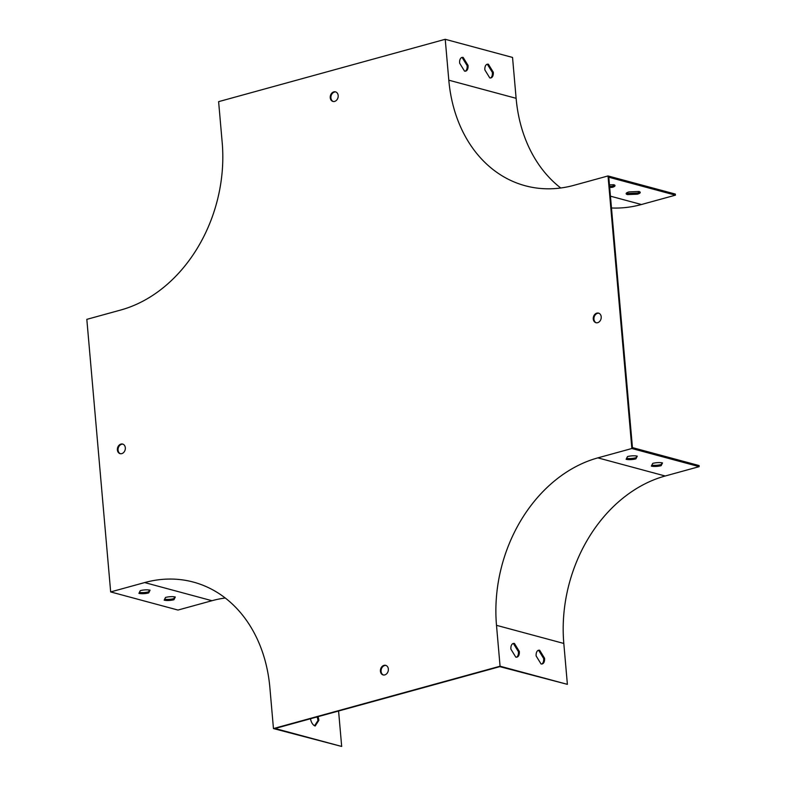 <?xml version="1.0" encoding="UTF-8"?>
<svg xmlns="http://www.w3.org/2000/svg" width="786" height="786" viewBox="0 0 786 786"><rect width="100%" height="100%" fill="white"/><g stroke="black" fill="none" stroke-linecap="round" stroke-linejoin="round"><path stroke-width="1.18" d="M611.479 207.976A142.767 112.545 -74.9 0 0 641.435 204.517L675.429 195.164L675.331 194.073L608.02 175.946L631.865 448.511L699.176 466.648L665.192 476.002A141.627 111.651 -74.9 0 0 563.808 643.459L567.384 684.351L499.837 666.646L275.041 728.494L341.684 746.454L338.579 711.016M675.429 195.164L608.786 177.214L632.445 447.607L699.088 465.558L699.176 466.648M333.264 101.502A4.962 3.91 105.1 0 1 330.945 96.649A4.962 3.91 105.1 0 1 334.463 92.05A4.962 3.91 105.1 0 1 335.828 91.962M383.44 674.987A4.962 3.91 105.1 0 1 381.279 669.299A4.962 3.91 105.1 0 1 386.005 665.457M120.405 453.719A4.962 3.91 105.1 0 1 118.254 448.02A4.962 3.91 105.1 0 1 122.98 444.178M596.289 322.771A4.962 3.91 105.1 0 1 593.97 317.917A4.962 3.91 105.1 0 1 597.498 313.329A4.962 3.91 105.1 0 1 598.853 313.241M333.795 91.874A4.962 3.91 105.1 0 1 335.504 91.854A4.962 3.91 105.1 0 1 337.98 97.661A4.962 3.91 105.1 0 1 332.92 101.433A4.962 3.91 105.1 0 1 330.248 96.678A4.962 3.91 105.1 0 1 333.795 91.874M384.796 674.899A4.962 3.91 105.1 0 1 383.096 674.919A4.962 3.91 105.1 0 1 380.611 669.112A4.962 3.91 105.1 0 1 385.671 665.349A4.962 3.91 105.1 0 1 388.343 670.094A4.962 3.91 105.1 0 1 384.796 674.899M567.384 684.351L500.073 666.214L273.459 728.563L269.883 687.681A141.627 111.651 -74.9 0 0 193.425 582.102A141.627 111.651 -74.9 0 0 144.653 582.573L110.669 591.927L86.824 319.352L120.808 309.998A141.627 111.651 105.1 0 0 222.192 142.541L218.616 101.649L445.23 39.3L448.806 80.182A141.627 111.651 -74.9 0 0 525.264 185.761A141.627 111.651 -74.9 0 0 574.035 185.29L608.02 175.946M500.073 666.214L496.497 625.322A141.627 111.651 105.1 0 1 597.881 457.865L631.865 448.511M121.771 453.63A4.962 3.91 105.1 0 1 120.071 453.64A4.962 3.91 105.1 0 1 117.586 447.843A4.962 3.91 105.1 0 1 122.645 444.07A4.962 3.91 105.1 0 1 125.318 448.816A4.962 3.91 105.1 0 1 121.771 453.63M596.82 313.142A4.962 3.91 105.1 0 1 598.529 313.133A4.962 3.91 105.1 0 1 601.015 318.929A4.962 3.91 105.1 0 1 595.945 322.702A4.962 3.91 105.1 0 1 593.273 317.957A4.962 3.91 105.1 0 1 596.82 313.142M544.56 658.236L539.677 650.268A7.084 3.95 74.6 0 0 538.479 650.277A7.084 3.95 74.6 0 0 536.15 655.966L541.033 663.944A7.084 3.95 74.6 0 0 542.232 663.934A7.084 3.95 74.6 0 0 544.56 658.236L543.657 658.491L538.764 650.513A7.084 3.95 74.6 0 0 538.037 650.444M519.32 651.437L514.437 643.469A7.084 3.95 74.6 0 0 513.238 643.479A7.084 3.95 74.6 0 0 510.91 649.167L515.793 657.135A7.084 3.95 74.6 0 0 516.992 657.125A7.084 3.95 74.6 0 0 519.32 651.437L518.416 651.682L513.523 643.714A7.084 3.95 74.6 0 0 512.796 643.646M341.684 746.454L273.459 728.563M317.053 716.94A7.084 3.95 -105.4 0 1 317.947 720.585L314.577 725.753M225.238 597.999A141.627 111.651 -74.9 0 0 211.965 600.71L177.98 610.054L110.669 591.927M164.156 600.16A7.084 1.837 175 0 0 173.942 599.718L175.307 596.996A7.084 1.837 175 0 0 165.522 597.448L164.156 600.16M138.906 593.361A7.084 1.837 175 0 0 148.701 592.909L150.067 590.198A7.084 1.837 175 0 0 140.281 590.65L138.906 593.361M560.762 188.001A141.627 111.651 -74.9 0 1 516.117 98.319L512.541 57.437L445.23 39.3M493.294 72.214L488.401 64.246A7.084 3.95 74.6 0 0 487.202 64.246A7.084 3.95 74.6 0 0 484.874 69.944L489.766 77.912A7.084 3.95 74.6 0 0 490.965 77.902A7.084 3.95 74.6 0 0 493.294 72.214L492.38 72.459L487.497 64.491A7.084 3.95 74.6 0 0 486.76 64.423M468.053 65.415L463.16 57.437A7.084 3.95 74.6 0 0 461.962 57.447A7.084 3.95 74.6 0 0 459.633 63.145L464.526 71.113A7.084 3.95 74.6 0 0 465.725 71.104A7.084 3.95 74.6 0 0 468.053 65.415L467.139 65.66L462.256 57.692A7.084 3.95 74.6 0 0 461.52 57.624M639.873 191.912A7.084 1.837 -5 0 1 637.299 193.091L627.346 193.494A7.084 1.837 -5 0 1 626.413 193.091M614.632 185.113A7.084 1.837 -5 0 1 612.058 186.282L609.592 186.38M661.154 465.656L662.519 462.944A7.084 1.837 175 0 0 652.734 463.386L651.358 466.108A7.084 1.837 175 0 0 661.154 465.656L661.94 462.816M635.903 458.857L637.279 456.145A7.084 1.837 175 0 0 627.493 456.587L626.118 459.299A7.084 1.837 175 0 0 635.903 458.857L636.699 456.018M164.638 599.197A7.084 1.837 175 0 0 173.844 598.627L174.728 596.879M139.397 592.398A7.084 1.837 175 0 0 148.603 591.819L149.487 590.07M317.957 716.685A7.084 3.95 -105.4 0 1 318.861 720.34L315.166 725.999A7.084 3.95 -105.4 0 1 310.519 718.738M148.603 591.819L148.701 592.909M173.844 598.627L173.942 599.718M318.861 720.34L317.947 720.585M638.939 191.509A7.084 1.837 -5 0 1 640.246 192.423A7.084 1.837 -5 0 1 637.397 194.181L627.444 194.574A7.084 1.837 -5 0 1 626.137 193.661A7.084 1.837 -5 0 1 628.987 191.912L638.939 191.509M609.464 184.877L613.699 184.71A7.084 1.837 -5 0 1 615.006 185.624A7.084 1.837 -5 0 1 612.156 187.373L609.69 187.471M490.493 77.981A7.084 3.95 74.6 0 0 492.38 72.459M465.253 71.182A7.084 3.95 74.6 0 0 467.139 65.66M541.77 664.003A7.084 3.95 74.6 0 0 543.657 658.491M516.52 657.204A7.084 3.95 74.6 0 0 518.416 651.682M651.849 465.135A7.084 1.837 175 0 0 661.055 464.565M626.609 458.336A7.084 1.837 175 0 0 635.815 457.766M612.156 187.373L612.058 186.282M637.397 194.181L637.299 193.091M627.444 194.574L627.346 193.494M513.523 643.714L514.437 643.469M538.764 650.513L539.677 650.268M462.256 57.692L463.16 57.437M487.497 64.491L488.401 64.246M665.192 476.002L597.881 457.865M563.808 643.459L496.497 625.322M211.965 600.71L144.653 582.573M516.117 98.319L448.806 80.182M641.435 204.517L610.447 196.176"/></g></svg>
